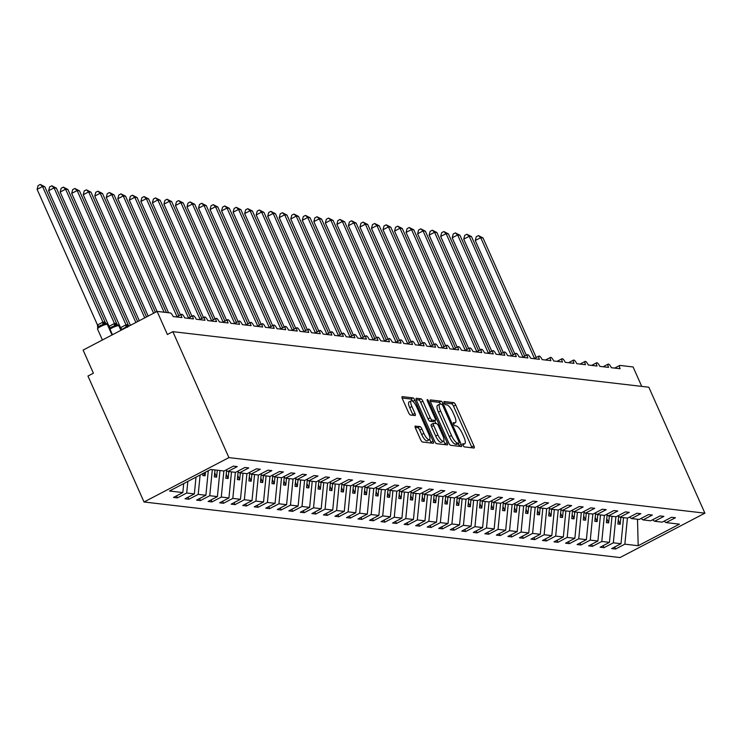 <?xml version="1.0" encoding="UTF-8"?>
<svg xmlns="http://www.w3.org/2000/svg" width="742" height="742" viewBox="0 0 742 742"><rect width="100%" height="100%" fill="white"/><g stroke="black" fill="none" stroke-linecap="round" stroke-linejoin="round"><path stroke-width="1.11" d="M463.027 445.237A1.772 0.538 62.4 0 0 464.362 446.897L473.98 448.02A2.532 0.77 62.4 0 0 474.147 447.992A2.532 0.77 62.4 0 0 473.878 445.859L455.699 405.03A2.532 0.77 62.4 0 0 453.789 402.656L444.161 401.533A1.772 0.538 62.4 0 0 444.05 401.552A1.772 0.538 62.4 0 0 444.235 403.045A1.772 0.538 62.4 0 0 445.58 404.705L446.823 404.854A8.097 2.458 62.4 0 1 452.954 412.45L454.466 415.854A8.097 2.458 62.4 0 1 455.319 422.69A8.097 2.458 62.4 0 1 454.8 422.773L453.557 422.625A1.772 0.538 62.4 0 0 453.445 422.643A1.772 0.538 62.4 0 0 453.631 424.136A1.772 0.538 62.4 0 0 454.967 425.806L456.219 425.945A8.097 2.458 62.4 0 1 462.34 433.541L463.861 436.945A8.097 2.458 62.4 0 1 464.715 443.781A8.097 2.458 62.4 0 1 464.195 443.864L462.952 443.725A1.772 0.538 62.4 0 0 462.832 443.744A1.772 0.538 62.4 0 0 463.027 445.237M415.39 426.019A2.532 0.77 62.4 0 0 415.223 426.047A2.532 0.77 62.4 0 0 415.492 428.18L420.593 439.635A2.532 0.77 62.4 0 0 422.504 442.009L433.189 443.262A2.532 0.77 62.4 0 0 433.356 443.234A2.532 0.77 62.4 0 0 433.087 441.1L414.908 400.263A2.532 0.77 62.4 0 0 412.997 397.897L402.312 396.645A2.532 0.77 62.4 0 0 402.145 396.673A2.532 0.77 62.4 0 0 402.414 398.806L408.573 412.645A2.532 0.77 62.4 0 0 410.493 415.019L415.066 415.557A2.532 0.77 62.4 0 0 415.223 415.529A2.532 0.77 62.4 0 0 414.954 413.387L411.903 406.533A6.771 2.059 62.4 0 1 411.189 400.81A6.771 2.059 62.4 0 1 416.744 407.098L428.718 433.977A6.771 2.059 62.4 0 1 429.433 439.691A6.771 2.059 62.4 0 1 423.868 433.411L421.873 428.932A2.532 0.77 62.4 0 0 419.963 426.557L415.112 426.168M704.9 513.167L228.916 457.61L144.031 501.991L620.015 557.557L704.9 513.167L648.823 387.222L172.84 331.665L167.404 334.512L157.109 311.399L170.261 312.938A3.868 1.178 62.4 0 1 173.183 316.565L181.948 317.585A3.868 1.178 62.4 0 1 181.54 314.32A3.868 1.178 62.4 0 1 184.712 317.91L193.476 318.93A3.868 1.178 62.4 0 1 193.068 315.665A3.868 1.178 62.4 0 1 196.24 319.255L205.005 320.275A3.868 1.178 62.4 0 1 204.597 317.01A3.868 1.178 62.4 0 1 207.779 320.6L216.543 321.62A3.868 1.178 62.4 0 1 216.126 318.355A3.868 1.178 62.4 0 1 219.307 321.945L228.072 322.974A3.868 1.178 62.4 0 1 227.664 319.7A3.868 1.178 62.4 0 1 230.836 323.289L239.601 324.319A3.868 1.178 62.4 0 1 239.193 321.054A3.868 1.178 62.4 0 1 242.365 324.644L251.13 325.664A3.868 1.178 62.4 0 1 250.722 322.399A3.868 1.178 62.4 0 1 253.894 325.988L262.659 327.009A3.868 1.178 62.4 0 1 262.251 323.744A3.868 1.178 62.4 0 1 265.432 327.333L274.188 328.354A3.868 1.178 62.4 0 1 273.779 325.089A3.868 1.178 62.4 0 1 276.961 328.678L285.726 329.698A3.868 1.178 62.4 0 1 285.318 326.434A3.868 1.178 62.4 0 1 288.49 330.023L297.254 331.043A3.868 1.178 62.4 0 1 296.846 327.778A3.868 1.178 62.4 0 1 300.018 331.368L308.783 332.388A3.868 1.178 62.4 0 1 308.375 329.123A3.868 1.178 62.4 0 1 311.547 332.713L320.312 333.733A3.868 1.178 62.4 0 1 319.904 330.468A3.868 1.178 62.4 0 1 323.085 334.058L331.841 335.087A3.868 1.178 62.4 0 1 331.433 331.822A3.868 1.178 62.4 0 1 334.614 335.403L343.379 336.432A3.868 1.178 62.4 0 1 342.971 333.167A3.868 1.178 62.4 0 1 346.143 336.757L354.908 337.777A3.868 1.178 62.4 0 1 354.5 334.512A3.868 1.178 62.4 0 1 357.672 338.102L366.437 339.122A3.868 1.178 62.4 0 1 366.029 335.857A3.868 1.178 62.4 0 1 369.201 339.446L377.966 340.467A3.868 1.178 62.4 0 1 377.557 337.202A3.868 1.178 62.4 0 1 380.739 340.791L389.494 341.812A3.868 1.178 62.4 0 1 389.086 338.547A3.868 1.178 62.4 0 1 392.268 342.136L401.032 343.156A3.868 1.178 62.4 0 1 400.624 339.892A3.868 1.178 62.4 0 1 403.796 343.481L412.561 344.501A3.868 1.178 62.4 0 1 412.153 341.237A3.868 1.178 62.4 0 1 415.325 344.826L424.09 345.846A3.868 1.178 62.4 0 1 423.682 342.581A3.868 1.178 62.4 0 1 426.854 346.171L435.619 347.2A3.868 1.178 62.4 0 1 435.211 343.936A3.868 1.178 62.4 0 1 438.392 347.516L447.148 348.545A3.868 1.178 62.4 0 1 446.74 345.28A3.868 1.178 62.4 0 1 449.921 348.87L458.686 349.89A3.868 1.178 62.4 0 1 458.278 346.625A3.868 1.178 62.4 0 1 461.45 350.215L470.215 351.235A3.868 1.178 62.4 0 1 469.807 347.97A3.868 1.178 62.4 0 1 472.979 351.56L481.743 352.58A3.868 1.178 62.4 0 1 481.335 349.315A3.868 1.178 62.4 0 1 484.507 352.904L493.272 353.925A3.868 1.178 62.4 0 1 492.864 350.66A3.868 1.178 62.4 0 1 496.036 354.249L504.801 355.27A3.868 1.178 62.4 0 1 504.393 352.005A3.868 1.178 62.4 0 1 507.574 355.594L516.33 356.614A3.868 1.178 62.4 0 1 515.922 353.35A3.868 1.178 62.4 0 1 519.103 356.939L527.868 357.959A3.868 1.178 62.4 0 1 527.46 354.695A3.868 1.178 62.4 0 1 530.632 358.284L539.397 359.313A3.868 1.178 62.4 0 1 538.989 356.049A3.868 1.178 62.4 0 1 542.161 359.629L550.926 360.658A3.868 1.178 62.4 0 1 550.518 357.394A3.868 1.178 62.4 0 1 553.69 360.983L562.455 362.003A3.868 1.178 62.4 0 1 562.046 358.738A3.868 1.178 62.4 0 1 565.228 362.328L573.983 363.348A3.868 1.178 62.4 0 1 573.575 360.083A3.868 1.178 62.4 0 1 576.757 363.673L585.521 364.693A3.868 1.178 62.4 0 1 585.113 361.428A3.868 1.178 62.4 0 1 588.285 365.018L597.05 366.038A3.868 1.178 62.4 0 1 596.642 362.773A3.868 1.178 62.4 0 1 599.814 366.363L608.579 367.383A3.868 1.178 62.4 0 1 608.171 364.118A3.868 1.178 62.4 0 1 611.343 367.707L620.108 368.728A3.868 1.178 -117.6 0 1 619.7 365.463A3.868 1.178 -117.6 0 1 619.95 365.426L633.093 366.965L641.747 386.397M228.916 457.61L172.84 331.665M448.752 442.928A2.532 0.77 62.4 0 0 450.672 445.302L461.348 446.545A2.532 0.77 62.4 0 0 461.515 446.517A2.532 0.77 62.4 0 0 461.246 444.384L443.067 403.555A2.532 0.77 62.4 0 0 441.156 401.181L430.471 399.929A2.532 0.77 62.4 0 0 430.304 399.957A2.532 0.77 62.4 0 0 430.573 402.099L448.752 442.928M447.268 444.903L436.593 443.66A2.532 0.77 62.4 0 1 434.673 441.286L416.494 400.448A2.532 0.77 62.4 0 1 416.225 398.315A2.532 0.77 62.4 0 1 416.392 398.287L420.964 398.825A2.532 0.77 62.4 0 1 422.875 401.199L430.249 417.755A2.532 0.77 62.4 0 0 432.169 420.13L435.202 420.482A2.532 0.77 62.4 0 0 435.359 420.454A2.532 0.77 62.4 0 0 435.09 418.321L427.42 401.079A1.772 0.538 62.4 0 1 427.234 399.586A1.772 0.538 62.4 0 1 428.69 401.227L447.166 442.742A2.532 0.77 62.4 0 1 447.435 444.875A2.532 0.77 62.4 0 1 447.268 444.903M183.701 483.589L182.82 492.567L169.501 491.009L210.747 469.445L224.065 471.003L233.378 466.134L237.245 466.588L227.942 471.448L225.902 470.048M227.942 471.448L235.604 472.348L244.906 467.479L248.783 467.933L239.471 472.802L237.431 471.393M239.471 472.802L247.132 473.693L256.435 468.823L260.312 469.278L251.009 474.147L248.96 472.737M251.009 474.147L258.661 475.038L267.964 470.178L271.841 470.623L262.538 475.492L260.488 474.082M262.538 475.492L270.19 476.383L279.493 471.522L283.37 471.968L274.067 476.837L272.017 475.427M274.067 476.837L281.719 477.727L291.031 472.867L294.899 473.322L285.596 478.182L283.555 476.772M285.596 478.182L293.257 479.072L302.56 474.212L306.437 474.667L297.125 479.527L295.084 478.117M297.125 479.527L304.786 480.426L314.089 475.557L317.966 476.012L308.653 480.872L306.613 479.462M308.653 480.872L316.315 481.771L325.617 476.902L329.494 477.356L320.192 482.217L318.142 480.816M320.192 482.217L327.843 483.116L337.146 478.247L341.023 478.701L331.72 483.561L329.671 482.161M331.72 483.561L339.372 484.461L348.684 479.592L352.552 480.046L343.249 484.916L341.199 483.506M343.249 484.916L350.91 485.806L360.213 480.937L364.081 481.391L354.778 486.26L352.738 484.851M354.778 486.26L362.439 487.151L371.742 482.291L375.619 482.736L366.307 487.605L364.266 486.196M366.307 487.605L373.968 488.496L383.271 483.636L387.148 484.081L377.845 488.95L375.795 487.54M377.845 488.95L385.497 489.841L394.8 484.98L398.677 485.435L389.374 490.295L387.324 488.885M389.374 490.295L397.026 491.185L406.338 486.325L410.205 486.78L400.903 491.64L398.853 490.23M400.903 491.64L408.554 492.54L417.867 487.67L421.734 488.125L412.431 492.985L410.391 491.575M412.431 492.985L420.093 493.884L429.395 489.015L433.272 489.47L423.96 494.33L421.92 492.929M423.96 494.33L431.621 495.229L440.924 490.36L444.801 490.814L435.498 495.684L433.449 494.274M435.498 495.684L443.15 496.574L452.453 491.705L456.33 492.159L447.027 497.029L444.977 495.619M447.027 497.029L454.679 497.919L463.982 493.05L467.859 493.504L458.556 498.374L456.506 496.964M458.556 498.374L466.208 499.264L475.52 494.404L479.388 494.849L470.085 499.718L468.044 498.309M470.085 499.718L477.746 500.609L487.049 495.749L490.926 496.194L481.614 501.063L479.573 499.654M481.614 501.063L489.275 501.954L498.578 497.094L502.455 497.548L493.152 502.408L491.102 500.998M493.152 502.408L500.804 503.299L510.106 498.438L513.983 498.893L504.681 503.753L502.631 502.343M504.681 503.753L512.332 504.653L521.635 499.783L525.512 500.238L516.209 505.098L514.16 503.688M516.209 505.098L523.861 505.998L533.173 501.128L537.041 501.583L527.738 506.443L525.698 505.042M527.738 506.443L535.399 507.342L544.702 502.473L548.579 502.928L539.267 507.797L537.227 506.387M539.267 507.797L546.928 508.687L556.231 503.818L560.108 504.272L550.805 509.142L548.755 507.732M550.805 509.142L558.457 510.032L567.76 505.163L571.637 505.617L562.334 510.487L560.284 509.077M562.334 510.487L569.986 511.377L579.289 506.517L583.166 506.962L573.863 511.832L571.813 510.422M573.863 511.832L581.515 512.722L590.827 507.862L594.694 508.307L585.392 513.176L583.351 511.767M585.392 513.176L593.053 514.067L602.356 509.207L606.233 509.661L596.92 514.521L594.88 513.112M596.92 514.521L604.582 515.412L613.884 510.552L617.761 511.006L608.449 515.866L606.409 514.456M608.449 515.866L616.11 516.766L625.413 511.897L629.29 512.351L619.987 517.211L617.938 515.801M619.987 517.211L627.639 518.111L636.942 513.241L640.819 513.696L631.516 518.556L629.466 517.155M631.516 518.556L639.168 519.456L648.48 514.586L652.348 515.041L643.045 519.91L640.995 518.5M643.045 519.91L650.706 520.801L660.009 515.931L663.877 516.386L654.574 521.255L652.533 519.845M176.494 495.869L177.394 497.882L186.696 493.022L194.358 493.912L195.999 477.162M187.837 481.428L186.696 493.022M188.032 497.223L188.922 499.227L198.225 494.367L205.886 495.257L208.289 470.734M200.127 475.001L198.225 494.367M199.561 498.568L200.451 500.572L209.754 495.712L217.415 496.602L219.975 470.521M212.314 469.63L209.754 495.712M211.09 499.913L211.98 501.917L221.292 497.057L228.944 497.947L231.504 471.866M223.843 470.975L221.292 497.057M222.619 501.258L223.518 503.271L232.821 498.401L240.473 499.292L243.033 473.21M235.372 472.32L232.821 498.401M234.147 502.603L235.047 504.616L244.35 499.746L252.011 500.646L254.562 474.555M246.91 473.665L244.35 499.746M245.685 503.948L246.576 505.961L255.879 501.091L263.54 501.991L266.09 475.91M258.439 475.01L255.879 501.091M257.214 505.293L258.105 507.305L267.408 502.436L275.069 503.336L277.619 477.254M269.967 476.355L267.408 502.436M268.743 506.638L269.634 508.65L278.946 503.79L286.598 504.681L289.157 478.599M281.496 477.7L278.946 503.79M280.272 507.982L281.172 509.995L290.474 505.135L298.126 506.025L300.686 479.944M293.025 479.054L290.474 505.135M291.801 509.337L292.7 511.34L302.003 506.48L309.655 507.37L312.215 481.289M304.563 480.399L302.003 506.48M303.33 510.682L304.229 512.685L313.532 507.825L321.193 508.715L323.744 482.634M316.092 481.743L313.532 507.825M314.868 512.026L315.758 514.03L325.061 509.17L332.722 510.06L335.273 483.979M327.621 483.088L325.061 509.17M326.397 513.371L327.287 515.384L336.599 510.515L344.251 511.405L346.811 485.324M339.15 484.433L336.599 510.515M337.925 514.716L338.825 516.729L348.128 511.859L355.78 512.759L358.34 486.669M350.678 485.778L348.128 511.859M349.454 516.061L350.354 518.074L359.657 513.204L367.309 514.104L369.868 488.023M362.217 487.123L359.657 513.204M360.983 517.406L361.883 519.419L371.185 514.549L378.847 515.449L381.397 489.368M373.745 488.468L371.185 514.549M372.521 518.751L373.411 520.763L382.714 515.903L390.375 516.794L392.926 490.712M385.274 489.813L382.714 515.903M384.05 520.096L384.94 522.108L394.252 517.248L401.904 518.139L404.464 492.057M396.803 491.167L394.252 517.248M395.579 521.45L396.478 523.453L405.781 518.593L413.433 519.483L415.993 493.402M408.332 492.512L405.781 518.593M407.108 522.795L408.007 524.798L417.31 519.938L424.962 520.828L427.522 494.747M419.861 493.857L417.31 519.938M418.636 524.14L419.536 526.152L428.839 521.283L436.5 522.173L439.051 496.092M431.399 495.202L428.839 521.283M430.175 525.484L431.065 527.497L440.368 522.628L448.029 523.518L450.579 497.437M442.928 496.546L440.368 522.628M441.703 526.829L442.594 528.842L451.906 523.973L459.558 524.872L462.118 498.791M454.456 497.891L451.906 523.973M453.232 528.174L454.123 530.187L463.435 525.317L471.087 526.217L473.646 500.136M465.985 499.236L463.435 525.317M464.761 529.519L465.661 531.532L474.963 526.662L482.615 527.562L485.175 501.481M477.514 500.581L474.963 526.662M476.29 530.864L477.189 532.877L486.492 528.016L494.153 528.907L496.704 502.826M489.052 501.926L486.492 528.016M487.828 532.209L488.718 534.221L498.021 529.361L505.682 530.252L508.233 504.17M500.581 503.28L498.021 529.361M499.357 533.563L500.247 535.566L509.55 530.706L517.211 531.597L519.771 505.515M512.11 504.625L509.55 530.706M510.886 534.908L511.776 536.911L521.088 532.051L528.74 532.942L531.3 506.86M523.639 505.97L521.088 532.051M522.414 536.253L523.314 538.265L532.617 533.396L540.269 534.286L542.829 508.205M535.168 507.315L532.617 533.396M533.943 537.598L534.843 539.61L544.146 534.741L551.807 535.631L554.357 509.55M546.706 508.66L544.146 534.741M545.481 538.942L546.372 540.955L555.675 536.086L563.336 536.985L565.886 510.904M558.234 510.004L555.675 536.086M557.01 540.287L557.901 542.3L567.203 537.431L574.864 538.33L577.415 512.249M569.763 511.349L567.203 537.431M568.539 541.632L569.429 543.645L578.741 538.775L586.393 539.675L588.953 513.594M581.292 512.694L578.741 538.775M580.068 542.977L580.967 544.99L590.27 540.13L597.922 541.02L600.482 514.939M592.821 514.048L590.27 540.13M591.597 544.322L592.496 546.335L601.799 541.474L609.451 542.365L612.011 516.284M604.359 515.393L601.799 541.474M603.125 545.676L604.025 547.679L613.328 542.819L620.989 543.71L611.677 548.579L615.554 549.024L624.857 544.164L638.185 545.722L637.499 519.261M615.888 516.738L613.328 542.819M654.574 521.255L662.235 522.145L671.538 517.276L675.415 517.731L666.103 522.6L664.062 521.19M614.664 547.021L615.554 549.024M627.417 518.083L624.857 544.164M157.109 311.399L83.104 350.094L93.399 373.207L87.955 376.046L144.031 501.991M177.394 497.882L173.517 497.428L182.82 492.567M188.922 499.227L185.046 498.782L194.358 493.912M200.451 500.572L196.584 500.127L205.886 495.257M211.98 501.917L208.112 501.471L217.415 496.602M223.518 503.271L219.641 502.816L228.944 497.947M235.047 504.616L231.17 504.161L240.473 499.292M246.576 505.961L242.699 505.506L252.011 500.646M258.105 507.305L254.237 506.851L263.54 501.991M269.634 508.65L265.766 508.196L275.069 503.336M281.172 509.995L277.295 509.541L286.598 504.681M292.7 511.34L288.823 510.895L298.126 506.025M304.229 512.685L300.352 512.24L309.655 507.37M315.758 514.03L311.881 513.585L321.193 508.715M327.287 515.384L323.419 514.929L332.722 510.06M338.825 516.729L334.948 516.274L344.251 511.405M350.354 518.074L346.477 517.619L355.78 512.759M361.883 519.419L358.006 518.964L367.309 514.104M373.411 520.763L369.535 520.309L378.847 515.449M384.94 522.108L381.073 521.654L390.375 516.794M396.478 523.453L392.601 523.008L401.904 518.139M408.007 524.798L404.13 524.353L413.433 519.483M419.536 526.152L415.659 525.698L424.962 520.828M431.065 527.497L427.188 527.043L436.5 522.173M442.594 528.842L438.726 528.387L448.029 523.518M454.123 530.187L450.255 529.732L459.558 524.872M465.661 531.532L461.784 531.077L471.087 526.217M477.189 532.877L473.313 532.422L482.615 527.562M488.718 534.221L484.841 533.767L494.153 528.907M500.247 535.566L496.379 535.121L505.682 530.252M511.776 536.911L507.908 536.466L517.211 531.597M523.314 538.265L519.437 537.811L528.74 532.942M534.843 539.61L530.966 539.156L540.269 534.286M546.372 540.955L542.495 540.501L551.807 535.631M557.901 542.3L554.024 541.846L563.336 536.985M569.429 543.645L565.562 543.19L574.864 538.33M580.967 544.99L577.091 544.535L586.393 539.675M592.496 546.335L588.619 545.88L597.922 541.02M604.025 547.679L600.148 547.234L609.451 542.365M666.103 522.6L679.431 524.149L638.185 545.722M202.974 473.507L202.779 475.539L205.089 475.808L205.432 472.227M214.985 469.936L214.308 476.883L216.618 477.152L217.295 470.205M226.598 470.521L225.837 478.228L228.146 478.497L228.824 471.56M238.126 471.866L237.375 479.573L239.675 479.842L240.352 472.904M249.655 473.22L248.904 480.918L251.204 481.187L251.89 474.249M261.184 474.565L260.433 482.263L262.742 482.532L263.419 475.594M272.713 475.91L271.962 483.608L274.271 483.877L274.948 476.939M284.251 477.254L283.49 484.953L285.8 485.231L286.477 478.284M295.78 478.599L295.019 486.307L297.329 486.576L298.006 479.629M307.309 479.944L306.557 487.652L308.858 487.921L309.544 480.974M318.837 481.289L318.086 488.997L320.386 489.266L321.073 482.319M330.366 482.634L329.615 490.341L331.924 490.61L332.602 483.673M341.904 483.988L341.144 491.686L343.453 491.955L344.13 485.018M353.433 485.333L352.673 493.031L354.982 493.3L355.659 486.362M364.962 486.678L364.211 494.376L366.511 494.645L367.197 487.707M376.491 488.023L375.74 495.721L378.04 495.99L378.726 489.052M388.02 489.368L387.268 497.066L389.578 497.344L390.255 490.397M399.558 490.712L398.797 498.42L401.107 498.689L401.784 491.742M411.087 492.057L410.326 499.765L412.635 500.034L413.313 493.087M422.615 493.402L421.864 501.11L424.164 501.379L424.851 494.441M434.144 494.747L433.393 502.455L435.693 502.724L436.379 495.786M445.673 496.101L444.922 503.799L447.231 504.068L447.908 497.131M457.211 497.446L456.451 505.144L458.76 505.413L459.437 498.476M468.74 498.791L467.979 506.489L470.289 506.758L470.966 499.82M480.269 500.136L479.517 507.834L481.818 508.103L482.504 501.165M491.798 501.481L491.046 509.188L493.347 509.457L494.033 502.51M503.326 502.826L502.575 510.533L504.885 510.802L505.562 503.855M514.865 504.17L514.104 511.878L516.413 512.147L517.091 505.2M526.393 505.515L525.633 513.223L527.942 513.492L528.619 506.554M537.922 506.86L537.171 514.568L539.471 514.837L540.148 507.899M549.451 508.214L548.7 515.913L551 516.182L551.686 509.244M560.98 509.559L560.229 517.257L562.538 517.526L563.215 510.589M572.509 510.904L571.757 518.602L574.067 518.871L574.744 511.934M584.047 512.249L583.286 519.947L585.596 520.216L586.273 513.279M595.576 513.594L594.815 521.301L597.124 521.57L597.802 514.623M607.104 514.939L606.353 522.646L608.653 522.915L609.34 515.968M618.633 516.284L617.882 523.991L620.182 524.26L620.868 517.313M623.54 517.628L620.989 543.71M618.272 519.966L620.182 524.26M606.743 518.621L608.653 522.915M595.214 517.276L597.124 521.57M583.685 515.922L585.596 520.216M572.156 514.577L574.067 518.871M560.618 513.232L562.538 517.526M549.089 511.887L551 516.182M537.56 510.542L539.471 514.837M526.032 509.197L527.942 513.492M514.503 507.853L516.413 512.147M502.965 506.508L504.885 510.802M491.436 505.163L493.347 509.457M479.907 503.809L481.818 508.103M468.378 502.464L470.289 506.758M456.849 501.119L458.76 505.413M445.311 499.774L447.231 504.068M433.782 498.429L435.693 502.724M422.254 497.084L424.164 501.379M410.725 495.739L412.635 500.034M399.196 494.395L401.107 498.689M387.667 493.05L389.578 497.344M376.129 491.696L378.04 495.99M364.6 490.351L366.511 494.645M353.071 489.006L354.982 493.3M341.543 487.661L343.453 491.955M330.014 486.316L331.924 490.61M318.476 484.971L320.386 489.266M306.947 483.626L308.858 487.921M295.418 482.281L297.329 486.576M283.889 480.937L285.8 485.231M272.36 479.582L274.271 483.877M260.822 478.238L262.742 482.532M249.293 476.893L251.204 481.187M237.765 475.548L239.675 479.842M226.236 474.203L228.146 478.497M214.707 472.858L216.618 477.152M203.855 473.053L205.089 475.808M472.005 447.788A2.532 0.77 62.4 0 0 471.699 446.999L453.52 406.171A2.532 0.77 62.4 0 0 451.609 403.796L444.189 402.925M440.618 404.13A2.532 0.77 62.4 0 0 438.976 402.322L430.277 401.301M459.372 446.313A2.532 0.77 62.4 0 0 459.075 445.525L458.241 443.66M458.946 443.252A1.772 0.538 62.4 0 0 459.057 443.234A1.772 0.538 62.4 0 0 458.871 441.74L442.909 405.902A1.772 0.538 62.4 0 0 441.573 404.242L440.256 404.084A8.097 2.458 62.4 0 0 439.737 404.167A8.097 2.458 62.4 0 0 440.59 411.003L451.498 435.508A8.097 2.458 62.4 0 0 457.628 443.104L458.946 443.252L456.766 444.393A1.772 0.538 62.4 0 0 456.877 444.375A1.772 0.538 62.4 0 0 456.961 444.291M439.737 404.167L437.557 405.308A8.097 2.458 62.4 0 0 438.42 412.144L440.59 411.003M456.766 444.393L455.449 444.235A8.097 2.458 62.4 0 1 449.327 436.639L438.42 412.144M416.197 399.66L418.785 399.957L420.964 398.825M433.3 421.475A2.532 0.77 62.4 0 1 433.189 421.595A2.532 0.77 62.4 0 1 433.022 421.623L429.989 421.27A2.532 0.77 62.4 0 1 428.069 418.896L420.705 402.331A2.532 0.77 62.4 0 0 418.785 399.957M434.719 420.797L435.953 423.58M443.707 440.998L444.996 443.874L447.166 442.742M437.901 434.942A6.771 2.059 62.4 0 0 443.456 441.221A6.771 2.059 62.4 0 0 442.742 435.508L438.531 426.038A2.532 0.77 62.4 0 0 436.611 423.663L433.578 423.302A2.532 0.77 62.4 0 0 433.421 423.33A2.532 0.77 62.4 0 0 433.68 425.472L437.901 434.942L435.721 436.073A6.771 2.059 62.4 0 0 441.286 442.362L443.456 441.221M433.3 423.45L431.399 424.443A2.532 0.77 62.4 0 0 431.241 424.47A2.532 0.77 62.4 0 0 431.51 426.604L433.68 425.472M435.721 436.073L431.51 426.604M445.293 444.671A2.532 0.77 62.4 0 0 444.996 443.874M429.433 439.691L427.253 440.831A6.771 2.059 62.4 0 1 421.697 434.543L419.703 430.063A2.532 0.77 62.4 0 0 417.783 427.689L415.195 427.392M411.189 400.81L409.009 401.951A6.771 2.059 62.4 0 0 409.723 407.664L411.903 406.533M413.081 415.325A2.532 0.77 62.4 0 0 412.784 414.528L409.723 407.664M412.654 401.237A2.532 0.77 62.4 0 0 410.818 399.029L402.118 398.018M431.213 443.03A2.532 0.77 62.4 0 0 430.917 442.232L429.683 439.468M478.423 235.594L480.705 237.663L475.26 240.51L476.253 236.726L478.423 235.594L483.014 237.932L480.705 237.663L534.463 358.405M475.26 240.51L526.356 355.27M483.014 237.932L536.234 357.486M466.894 234.249L469.176 236.318L463.731 239.156L464.724 235.381L466.894 234.249L471.476 236.587L469.176 236.318L522.934 357.06M463.731 239.156L514.827 353.925M471.476 236.587L524.705 356.132M455.365 232.905L457.647 234.973L452.203 237.811L453.186 234.036L455.365 232.905L459.947 235.242L457.647 234.973L511.405 355.715M452.203 237.811L503.299 352.58M459.947 235.242L513.176 354.787M443.837 231.55L446.109 233.619L440.674 236.466L441.657 232.691L443.837 231.55L448.418 233.897L446.109 233.619L499.876 354.37M440.674 236.466L491.77 351.235M448.418 233.897L501.648 353.442M432.308 230.206L434.58 232.274L429.145 235.121L430.128 231.346L432.308 230.206L436.89 232.543L434.58 232.274L488.338 353.025M429.145 235.121L480.241 349.89M436.89 232.543L490.119 352.098M420.77 228.861L423.051 230.929L417.607 233.776L418.599 230.001L420.77 228.861L425.361 231.198L423.051 230.929L476.809 351.68M417.607 233.776L468.703 348.545M425.361 231.198L478.581 350.753M409.241 227.516L411.522 229.584L406.078 232.431L407.07 228.657L409.241 227.516L413.823 229.853L411.522 229.584L465.28 350.335M406.078 232.431L457.174 347.2M413.823 229.853L467.052 349.408M397.712 226.171L399.994 228.239L394.549 231.087L395.542 227.312L397.712 226.171L402.294 228.508L399.994 228.239L453.752 348.99M394.549 231.087L445.645 345.846M402.294 228.508L455.523 348.063M386.183 224.826L388.456 226.894L383.02 229.742L384.004 225.958L386.183 224.826L390.765 227.163L388.456 226.894L442.223 347.646M383.02 229.742L434.116 344.501M390.765 227.163L443.994 346.718M374.654 223.481L376.927 225.549L371.492 228.397L372.475 224.613L374.654 223.481L379.236 225.818L376.927 225.549L430.694 346.291M371.492 228.397L422.588 343.156M379.236 225.818L432.465 345.364M363.116 222.136L365.398 224.205L359.953 227.043L360.946 223.268L363.116 222.136L367.707 224.474L365.398 224.205L419.156 344.947M359.953 227.043L411.049 341.812M367.707 224.474L420.937 344.019M351.587 220.791L353.869 222.86L348.425 225.698L349.417 221.923L351.587 220.791L356.179 223.129L353.869 222.86L407.627 343.602M348.425 225.698L399.521 340.467M356.179 223.129L409.398 342.674M340.059 219.437L342.34 221.506L336.896 224.353L337.888 220.578L340.059 219.437L344.64 221.784L342.34 221.506L396.098 342.257M336.896 224.353L387.992 339.122M344.64 221.784L397.87 341.329M328.53 218.092L330.802 220.161L325.367 223.008L326.35 219.233L328.53 218.092L333.112 220.43L330.802 220.161L384.569 340.912M325.367 223.008L376.463 337.777M333.112 220.43L386.341 339.984M317.001 216.747L319.273 218.816L313.838 221.663L314.821 217.888L317.001 216.747L321.583 219.085L319.273 218.816L373.041 339.567M313.838 221.663L364.934 336.432M321.583 219.085L374.812 338.64M305.463 215.403L307.745 217.471L302.3 220.318L303.293 216.543L305.463 215.403L310.054 217.74L307.745 217.471L361.502 338.222M302.3 220.318L353.405 335.087M310.054 217.74L363.283 337.295M293.934 214.058L296.216 216.126L290.771 218.973L291.764 215.199L293.934 214.058L298.525 216.395L296.216 216.126L349.974 336.877M290.771 218.973L341.867 333.733M298.525 216.395L351.745 335.95M282.405 212.713L284.687 214.781L279.242 217.629L280.235 213.844L282.405 212.713L286.987 215.05L284.687 214.781L338.445 335.532M279.242 217.629L330.338 332.388M286.987 215.05L340.216 334.605M270.876 211.368L273.158 213.436L267.714 216.284L268.697 212.5L270.876 211.368L275.458 213.705L273.158 213.436L326.916 334.178M267.714 216.284L318.81 331.043M275.458 213.705L328.687 333.251M259.348 210.023L261.62 212.091L256.185 214.93L257.168 211.155L259.348 210.023L263.929 212.36L261.62 212.091L315.387 332.833M256.185 214.93L307.281 329.698M263.929 212.36L317.159 331.906M247.809 208.669L250.091 210.747L244.647 213.585L245.639 209.81L247.809 208.669L252.401 211.016L250.091 210.747L303.849 331.488M244.647 213.585L295.752 328.354M252.401 211.016L305.63 330.561M236.281 207.324L238.562 209.392L233.118 212.24L234.11 208.465L236.281 207.324L240.872 209.661L238.562 209.392L292.32 330.144M233.118 212.24L284.214 327.009M240.872 209.661L294.092 329.216M224.752 205.979L227.033 208.048L221.589 210.895L222.581 207.12L224.752 205.979L229.334 208.316L227.033 208.048L280.791 328.799M221.589 210.895L272.685 325.664M229.334 208.316L282.563 327.871M213.223 204.634L215.505 206.703L210.06 209.55L211.043 205.775L213.223 204.634L217.805 206.972L215.505 206.703L269.263 327.454M210.06 209.55L261.156 324.319M217.805 206.972L271.034 326.526M201.694 203.289L203.967 205.358L198.531 208.205L199.515 204.43L201.694 203.289L206.276 205.627L203.967 205.358L257.734 326.109M198.531 208.205L249.627 322.974M206.276 205.627L259.505 325.182M190.156 201.945L192.438 204.013L186.993 206.86L187.986 203.076L190.156 201.945L194.747 204.282L192.438 204.013L246.196 324.764M186.993 206.86L238.099 321.62M194.747 204.282L247.976 323.837M178.627 200.6L180.909 202.668L175.464 205.515L176.457 201.731L178.627 200.6L183.218 202.937L180.909 202.668L234.667 323.419M175.464 205.515L226.56 320.275M183.218 202.937L236.438 322.492M167.098 199.255L169.38 201.323L163.936 204.171L164.928 200.386L167.098 199.255L171.68 201.592L169.38 201.323L223.138 322.065M163.936 204.171L215.032 318.93M171.68 201.592L224.909 321.138M155.57 197.91L157.851 199.978L152.407 202.816L153.39 199.041L155.57 197.91L160.151 200.247L157.851 199.978L211.609 320.72M152.407 202.816L203.503 317.585M160.151 200.247L213.381 319.793M144.041 196.556L146.313 198.633L140.878 201.472L141.861 197.697L144.041 196.556L148.623 198.902L146.313 198.633L200.08 319.375M140.878 201.472L191.974 316.24M148.623 198.902L201.852 318.448M132.512 195.211L134.784 197.279L129.349 200.127L130.332 196.352L132.512 195.211L137.094 197.548L134.784 197.279L188.542 318.03M129.349 200.127L180.445 314.896M137.094 197.548L190.323 317.103M120.974 193.866L123.255 195.934L117.811 198.782L118.803 195.007L120.974 193.866L125.565 196.203L123.255 195.934L177.013 316.686M117.811 198.782L168.545 312.734M125.565 196.203L178.794 315.758M109.445 192.521L111.727 194.59L106.282 197.437L107.275 193.662L109.445 192.521L114.027 194.858L111.727 194.59L164.093 312.215M106.282 197.437L157.044 311.436M114.027 194.858L166.403 312.484M97.916 191.176L100.198 193.245L94.753 196.092L95.746 192.317L97.916 191.176L102.498 193.514L100.198 193.245L153.613 313.226M94.753 196.092L148.177 316.073M102.498 193.514L155.384 312.299M86.387 189.831L88.66 191.9L83.225 194.747L84.208 190.963L86.387 189.831L90.969 192.169L88.66 191.9L144.746 317.864M83.225 194.747L139.31 320.711M90.969 192.169L146.517 316.936M74.859 188.487L77.131 190.555L71.696 193.402L72.679 189.618L74.859 188.487L79.44 190.824L77.131 190.555L135.879 322.501M71.696 193.402L130.434 325.348M79.44 190.824L137.65 321.574M60.158 192.057L61.15 188.273L63.32 187.142L67.912 189.479L65.602 189.21L60.158 192.057L120.547 327.676L125.936 324.838A2.838 0.983 -99.2 0 1 125.713 327.241L121.206 329.81M63.32 187.142L65.602 189.21L126.029 324.94L128.338 325.209L67.912 189.479M120.816 328.929L120.547 327.676M126.029 324.94L127.605 327.296M128.338 325.209L128.783 325.886M117.997 324.977L118.006 324.987A1.289 1.206 96.7 0 1 118.145 324.987L119.462 325.896A5.546 1.067 156 0 0 119.082 325.701L118.803 325.673A1.289 1.206 -83.3 0 0 117.728 324.95L111.959 326.832L109.677 328.465M48.629 190.703L49.621 186.928L51.792 185.797L54.073 187.865L114.5 323.595L116.809 323.864L56.383 188.134L54.073 187.865L48.629 190.703L109.018 326.332L114.454 323.484M109.287 327.584L109.018 326.332M114.5 323.595L116.077 325.951M116.809 323.864L117.329 324.634M51.792 185.797L56.383 188.134M106.477 323.633L106.468 323.633A1.289 1.206 96.7 0 1 106.616 323.642L107.933 324.551A5.546 1.067 156 0 0 107.553 324.356L107.275 324.319A1.289 1.206 -83.3 0 0 106.199 323.605L100.43 325.488L98.575 326.684L98.065 327.862M37.1 189.358L38.092 185.583L40.263 184.443L42.544 186.52L102.971 322.241L105.281 322.52L44.845 186.789L42.544 186.52L37.1 189.358L97.48 324.987L102.925 322.139M97.74 328.168L97.48 324.987M106.273 323.753L106.032 323.595A2.838 2.643 -83.3 0 1 104.112 322.056M102.971 322.241L104.548 324.606M105.281 322.52L105.8 323.289M40.263 184.443L44.845 186.789M462.795 444.597L464.195 443.864M453.399 423.506L454.8 422.773M451.609 403.796L453.789 402.656M453.52 406.171L455.699 405.03M471.699 446.999L473.878 445.859M438.976 402.322L441.156 401.181M441.694 404.279L443.067 403.555M459.075 445.525L461.246 444.384M449.327 436.639L451.498 435.508M455.449 444.235L457.628 443.104M420.705 402.331L422.875 401.199M428.069 418.896L430.249 417.755M429.989 421.27L432.169 420.13M433.022 421.623L435.202 420.482M427.707 401.737L428.69 401.227M417.783 427.689L419.963 426.557M419.703 430.063L421.873 428.932M421.697 434.543L423.868 433.411M412.784 414.528L414.954 413.387M410.818 399.029L412.997 397.897M412.821 401.357L414.908 400.263M430.917 442.232L433.087 441.1M120.584 327.639A2.838 0.659 -135.3 0 1 121.632 329.383M126.901 324.718A2.838 2.643 -83.3 0 0 128.728 326.239M127.17 324.746A2.838 2.643 -83.3 0 0 128.783 326.211M120.881 330.338L118.803 325.673A5.546 1.067 156 0 0 112.144 327.881A5.546 1.067 156 0 0 110.001 329.188M115.362 323.373A2.838 2.643 -83.3 0 0 117.431 324.931L118.145 324.987A1.289 1.206 96.7 0 1 119.082 325.701L121.094 330.227M109.055 326.295A2.838 0.659 -135.3 0 1 110.104 328.029M114.407 323.493A2.838 0.983 -99.2 0 1 114.185 325.896M117.431 324.931L117.431 324.931A2.838 2.643 -83.3 0 0 117.496 324.94A2.838 2.643 -83.3 0 1 115.641 323.401M112.014 334.976L107.275 324.319A5.546 1.067 156 0 0 100.615 326.536A5.546 1.067 156 0 0 97.527 329.021L97.712 327.222M103.834 322.019A2.838 2.643 -83.3 0 0 105.902 323.586L106.616 323.642A1.289 1.206 96.7 0 1 107.553 324.356L112.227 334.865M97.517 324.95A2.838 0.659 -135.3 0 1 98.575 326.684M102.878 322.149A2.838 0.983 -99.2 0 1 102.656 324.551M603.144 366.752L608.171 364.118M614.673 368.097L619.7 365.463M591.606 365.407L596.642 362.773M580.077 364.062L585.113 361.428M568.548 362.708L573.575 360.083M557.019 361.363L562.046 358.738M545.491 360.018L550.518 357.394M533.952 358.674L538.989 356.049M522.424 357.329L527.46 354.695M510.895 355.984L515.922 353.35M499.366 354.639L504.393 352.005M487.837 353.294L492.864 350.66M476.299 351.949L481.335 349.315M464.77 350.595L469.807 347.97M453.241 349.25L458.278 346.625M441.713 347.905L446.74 345.28M430.184 346.56L435.211 343.936M418.646 345.215L423.682 342.581M407.117 343.871L412.153 341.237M395.588 342.526L400.624 339.892M384.059 341.181L389.086 338.547M372.53 339.836L377.557 337.202M361.002 338.482L366.029 335.857M349.463 337.137L354.5 334.512M337.935 335.792L342.971 333.167M326.406 334.447L331.433 331.822M314.877 333.102L319.904 330.468M303.348 331.757L308.375 329.123M291.81 330.413L296.846 327.778M280.281 329.068L285.318 326.434M268.752 327.723L273.779 325.089M257.224 326.369L262.251 323.744M245.695 325.024L250.722 322.399M234.157 323.679L239.193 321.054M222.628 322.334L227.664 319.7M211.099 320.989L216.126 318.355M199.57 319.644L204.597 317.01M188.041 318.299L193.068 315.665M176.503 316.955L181.54 314.32M462.841 444.764L464.715 443.781M453.445 423.673L455.319 422.69M456.877 444.375L459.057 443.234M433.189 421.595L435.359 420.454M431.241 424.47L433.421 423.33M119.462 325.896L121.345 330.107M107.933 324.551L112.469 334.744M97.527 329.021L102.415 340.003"/></g></svg>
